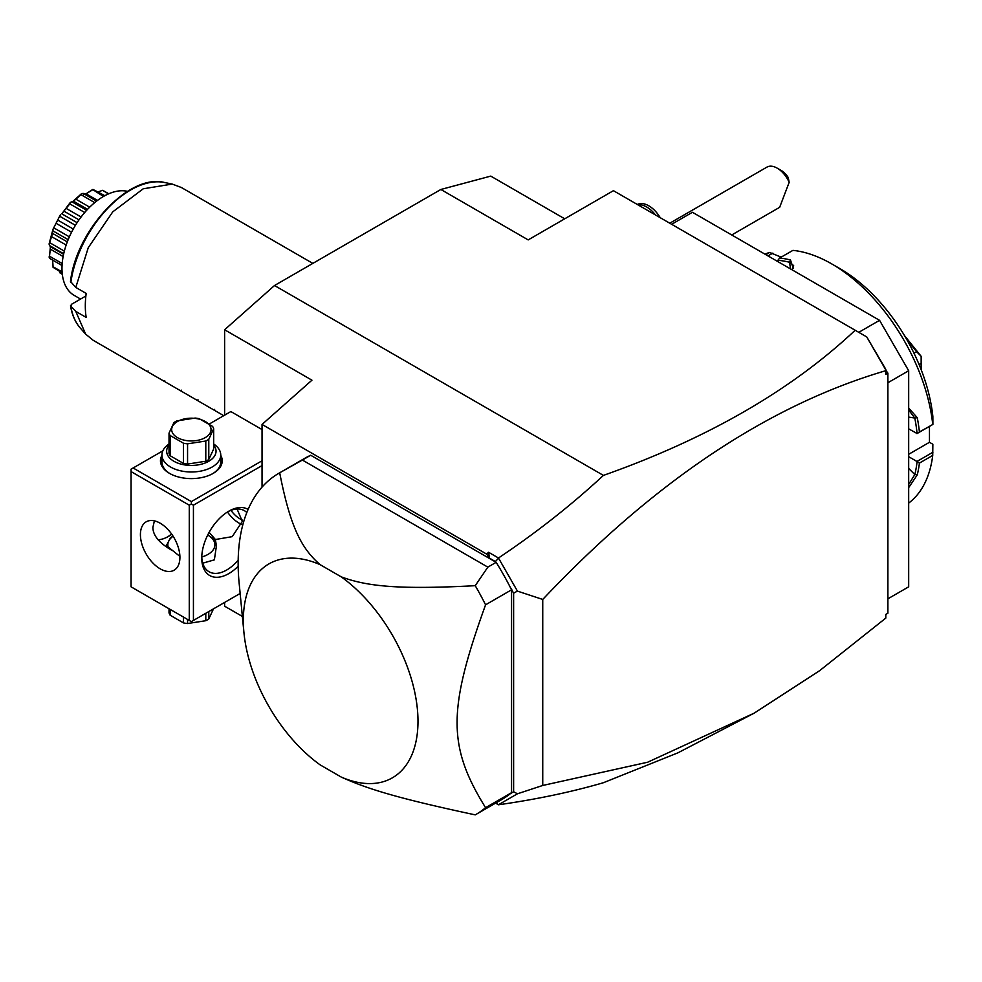 <?xml version="1.0" encoding="UTF-8"?>
<svg xmlns="http://www.w3.org/2000/svg" width="982" height="982" viewBox="0 0 982 982"><rect width="100%" height="100%" fill="white"/><g stroke="black" fill="none" stroke-linecap="round" stroke-linejoin="round"><path stroke-width="1.47" d="M224.62 415.165L224.62 329.768L274.518 285.517L440.857 189.477L490.755 176.109L564.711 218.802M242.37 616.438L224.62 606.201L224.62 602.432M885.801 370.275L887.888 373.16L887.888 613.222L885.801 614.425L885.801 618.095L819.663 670.657L754.139 713.178L677.862 752.863L603.414 782.715C571.475 792.02 536.503 799.373 498.475 804.786L496.07 802.834M885.801 369.944L866.75 336.936L885.801 369.33L885.801 370.68C768.685 405.124 654.319 481.389 542.739 599.45L542.739 785.465L517.428 793.8L498.463 804.749M887.888 373.16L885.801 374.351L885.801 370.68M754.139 713.178L647.641 762.228L542.739 785.465M542.739 599.45L517.428 591.115L498.475 557.997L488.606 552.289L486.593 554.069L489.466 558.132L488.606 552.289M866.75 336.936L855.175 330.247C791.332 390.247 707.421 438.623 603.414 475.398C571.475 505.018 536.503 532.551 498.475 557.997M511.548 589.826L485.574 604.814A197.014 113.74 -120 0 0 475.239 585.689C399.244 589.703 367.133 586.524 341.184 576.827L320.132 564.675A123.499 71.305 -120 0 0 243.941 632.629A123.499 71.305 -120 0 0 320.132 764.868L341.184 777.032C367.612 789.123 399.428 798.673 475.239 814.864A197.014 113.74 -120 0 0 475.963 814.446L501.937 799.446A197.014 113.74 -120 0 0 510.431 793.603A197.014 113.74 -120 0 0 511.548 792.695L511.548 589.826A197.014 113.74 -120 0 0 510.431 587.617A197.014 113.74 -120 0 0 496.156 562.33L495.382 561.544L498.463 558.279M495.382 561.544L489.466 558.132M262.047 487.121L262.047 424.433L486.593 554.069M495.677 562.048L310.705 455.255A197.014 113.74 -120 0 0 304.923 458.226L278.962 473.214A197.014 113.74 60 0 1 279.686 472.796L302.382 460.055L487.845 567.13L496.156 562.33M495.579 803.116L498.475 804.786M511.548 792.965L513.623 791.762L517.428 793.8M510.431 793.603L511.548 793.149M511.548 589.36L510.431 587.617M517.428 591.115L513.623 593.153L511.548 589.544M513.623 593.153L513.623 791.762M511.548 792.695L485.574 807.683A197.014 113.74 -120 0 1 475.963 814.446M243.941 632.629L239.117 582.866A197.014 113.74 60 0 1 278.962 473.214M310.705 455.255L302.382 460.055M475.239 585.689L487.845 567.13M320.132 564.675C301.192 548.263 290.255 526.659 279.686 472.796M485.574 604.814C447.596 710.06 447.596 746.295 485.574 807.683M341.184 777.032A123.499 71.305 -120 0 0 417.988 721.267A123.499 71.305 -120 0 0 341.184 576.827M510.984 588.562L511.769 589.421M262.047 424.433L311.945 380.181L224.62 329.768M262.047 429.564L230.856 411.556L209.461 423.917M274.518 285.517L603.414 475.398M440.857 189.477L528.181 239.903L613.431 190.68L855.175 330.247M167.456 536.97A38.224 22.07 120 0 0 171.605 534.012M262.047 460.779L191.355 501.593L133.135 467.984L162.865 450.812M133.135 467.984L131.06 469.175L131.06 586.819L189.268 620.428L189.268 505.19L131.06 471.581M220.754 455.341A30.872 17.823 180 0 1 213.18 473.385A30.872 17.823 180 0 1 169.518 473.385L169.518 473.385A30.872 17.823 180 0 1 161.944 455.341M191.355 501.593L191.355 503.987L193.429 505.19L262.047 465.578M193.429 505.19L193.429 620.428L240.148 593.459M238.172 566.246A38.224 22.07 -60 0 1 201.752 558.009L201.752 558.009A38.224 22.07 -60 0 1 228.781 511.192A38.224 22.07 -60 0 1 248.115 509.425M193.429 620.428L191.355 621.631L189.268 620.428M189.268 505.19L191.355 503.987M179.915 557.408A27.938 16.129 60 0 1 174.133 570.198A27.938 16.129 60 0 1 152.603 562.711A27.938 16.129 60 0 1 140.414 534.601A27.938 16.129 60 0 1 146.195 521.81A27.938 16.129 60 0 1 167.726 529.298A27.938 16.129 60 0 1 179.915 557.408M179.902 556.413L166.375 545.538A24.992 14.435 180 0 0 166.363 545.82M154.407 520.865L152.885 527.395C152.959 535.423 159.145 542.972 171.457 550.055L171.064 549.834M166.363 545.734L170.561 537.608L173.053 536.16M201.776 556.978A23.519 13.576 0 0 0 207.988 535.202A23.519 13.576 0 0 0 207.693 535.043M173.102 536.233A23.519 13.576 0 0 0 168.646 548.361M209.019 535.804L207.988 535.202L209.019 535.804A24.992 14.435 180 0 1 216.347 545.906M158.102 539.781A35.291 20.377 120 0 0 168.474 536.405A35.291 20.377 120 0 0 171.764 534.257M227.714 511.831A35.291 20.377 -60 0 1 244.346 510.652A35.291 20.377 -60 0 1 246.826 512.555M237.079 509.007L242.296 521.393L232.231 536.651L215.402 539.511L216.347 545.734M209.117 532.33L215.402 539.511M241.94 524.572A27.938 16.129 60 0 1 227.456 511.99M202.771 563.165L214.371 559.85L216.335 546.483M238.184 560.145A35.291 20.377 -60 0 1 209.056 571.757A35.291 20.377 -60 0 1 201.764 556.769M242.223 520.018A23.519 13.576 60 0 1 230.93 510.37M169.027 608.742L169.027 612.829A22.647 13.073 180 0 0 170.131 615.198L183.462 622.895L183.462 617.077M170.131 609.38L170.131 615.198M187.562 619.446L187.562 623.533A22.647 13.073 180 0 1 183.462 622.895M205.79 613.296L205.79 620.71L187.562 623.533M208.785 611.565L208.785 618.979A22.647 13.073 180 0 1 207.362 619.888A22.647 13.073 180 0 1 205.79 620.71M208.785 618.979L213.671 608.459M170.058 473.68A29.399 16.976 180 0 1 161.944 461.982L161.944 455.01A29.399 16.976 180 0 1 169.027 443.962M213.671 443.962A29.399 16.976 180 0 1 220.754 455.01A29.399 16.976 180 0 1 202.599 470.697A29.399 16.976 180 0 1 170.561 467.015A29.399 16.976 180 0 1 161.944 455.01M220.754 455.01L220.754 461.982A29.399 16.976 180 0 1 212.652 473.68M213.671 445.067A24.697 14.264 180 0 1 205.582 462.829A24.697 14.264 180 0 1 173.888 461.258A24.697 14.264 180 0 1 169.027 445.067M187.562 464.056A22.647 13.073 0 0 1 183.462 463.43L170.131 455.722L170.131 435.505L183.462 443.201A22.647 13.073 0 0 0 187.562 443.839L205.79 441.016A22.647 13.073 0 0 0 207.362 440.194A22.647 13.073 0 0 0 208.785 439.285L208.785 459.502A22.647 13.073 180 0 1 205.79 461.245L187.562 464.056L187.562 443.839M170.131 455.722A22.647 13.073 0 0 1 169.027 453.353L169.027 433.136L173.912 422.616A22.647 13.073 0 0 1 175.336 421.708A22.647 13.073 0 0 1 176.907 420.885L195.136 418.062A22.647 13.073 0 0 1 199.236 418.7L212.578 426.397A22.647 13.073 0 0 1 213.671 428.766L213.671 448.983L208.785 459.502M183.462 463.43L183.462 443.201M169.027 433.136A22.647 13.073 0 0 0 170.131 435.505M213.671 428.766L208.785 439.285M205.79 461.245L205.79 441.016M177.423 421.523A19.701 11.379 0 0 0 177.423 437.604A19.701 11.379 0 0 0 205.287 437.604A19.701 11.379 0 0 0 205.287 421.523A19.701 11.379 0 0 0 177.423 421.523M858.771 332.333L879.565 320.328L908.681 370.742L887.888 382.747M671.651 224.289L692.433 212.284L879.565 320.328M887.888 598.824L908.681 586.819L908.681 370.742M908.681 454.298L929.463 442.293L932.851 444.245L932.728 455.415L919.422 463.087A144.084 83.188 60 0 1 917.262 474.883L908.681 487.624M932.728 455.415A144.084 83.188 60 0 1 908.681 503.091M932.9 452.248L916.942 461.466L919.422 463.087M908.681 456.691L916.942 461.466M917.078 461.736A142.316 82.169 60 0 1 914.807 474.564L908.681 484.457M917.262 474.883L914.807 474.564L908.681 468.451M908.681 408.07L917.262 417.681A144.084 83.188 60 0 1 919.422 431.982L932.9 424.408L932.851 416.393A132.325 76.4 60 0 0 840.064 268.712L831.742 263.913A144.084 83.188 60 0 1 932.728 424.298M778.296 261.863L777.756 260.476L779.61 258.045L792.916 250.373A144.084 83.188 60 0 1 831.742 263.913M779.61 258.045A144.084 83.188 60 0 1 790.473 259.96L793.198 268.246L791.615 269.547M765.8 254.645L769.581 252.448L781.193 257.137M764.953 254.154A144.084 83.188 60 0 1 769.581 252.448M917.262 417.681L914.807 418.062A142.316 82.169 60 0 1 917.078 433.516L919.422 431.982M908.681 428.839L917.078 433.516M916.942 433.614L932.9 424.408M777.83 260.279A142.316 82.169 60 0 1 789.577 262.268L793.652 265.606L792.474 268.896M790.473 259.96L789.577 262.268L790.498 268.908M767.998 255.909L772.834 253.123M929.463 442.293L929.463 426.384M919.091 364.543L921.153 363.365L921.153 369.662M921.153 363.365L921.153 356.417A88.208 50.929 -120 0 0 921.067 356.208L916.623 351.703L913.997 353.225M906.644 339.281L916.623 351.703M904.459 335.549L921.067 356.208M908.681 409.997L914.807 418.062L908.681 417.092M777.192 168.155L781.353 170.561A14.705 8.494 60 0 1 788.239 177.558L789.172 182.333A20.585 11.882 -120 0 0 784.471 174.612A20.585 11.882 -120 0 0 777.192 168.155A20.585 11.882 -120 0 0 766.893 167.136L669.773 223.209M789.172 182.333L779.659 207.312L731.737 234.98M637.932 204.833A23.519 13.576 60 0 1 655.46 214.948M637.318 204.477A23.519 13.576 60 0 1 660.235 217.697M223.736 415.668L213.745 409.911L214.628 409.396L213.745 409.911L197.112 400.3L197.996 399.797L197.112 400.3L180.479 390.701L181.363 390.185L180.479 390.701L163.847 381.102L164.73 380.586L163.847 381.102L147.214 371.491L148.098 370.987L147.214 371.491L93.192 340.3L85.63 334.101L75.786 311.417L86.183 317.419A88.208 50.929 -60 0 1 85.311 305.918A88.208 50.929 -60 0 1 86.183 293.409L75.786 287.419L88.282 247.648L112.758 211.854L143.225 188.79L172.243 184.076L181.4 187.513L312.828 263.397M75.786 311.417L70.483 305.77C72.005 314.891 75.295 322.342 80.352 328.135L85.63 334.101M80.352 328.135A85.643 49.444 120 0 1 70.851 306.445L71.355 304.383L85.864 295.999M70.851 282.435A85.643 49.444 120 0 1 164.448 182.48C129.096 173.188 76.24 230.242 70.483 281.453L75.786 287.419M127.55 191.367A58.81 33.953 120 0 0 103.552 196.412A58.81 33.953 -60 0 0 65.143 248.237A58.81 33.953 -60 0 0 74.153 295.361L80.561 299.068M108.499 193.896L102.582 190.324A46.571 26.895 -60 0 1 102.901 190.447L108.818 193.761M102.423 190.385L98.249 191.883M86.06 193.798L92.639 189.526A46.571 26.895 -60 0 1 93.032 189.465L104.853 195.688M92.639 189.526L103.491 196.449M92.333 190.005L86.085 193.798L97.525 200.402M86.674 193.466L84.968 194.289M83.556 194.743L83.237 193.405L96.592 201.114M83.237 193.405L81.776 193.589A46.571 26.895 -60 0 0 81.359 193.822L81.003 194.694L94.726 202.611M81.003 194.694L75.859 199.174L89.693 207.165M75.859 199.174L73.269 201.236M73.331 201.15L71.907 201.789L86.661 210.308M71.907 201.789L70.495 202.317A46.571 26.895 -60 0 0 70.115 202.697L69.808 203.888L84.722 212.493M69.808 203.888L66.113 208.356L81.089 216.997M66.113 208.356L63.891 211.118L79.002 219.845M63.891 211.118L61.817 213.831L77.099 222.656M61.817 213.831L70.115 202.697M60.246 215.07L53.151 228.929L60.246 215.07A46.571 26.895 -60 0 1 60.565 214.579M60.111 216.482L75.418 225.32M57.999 220.226L73.257 229.039M56.355 223.454L71.563 232.231M54.17 228.07L69.366 236.846M52.942 229.457L49.174 243.597C51.923 236.171 53.188 231.457 52.942 229.457A46.571 26.895 -60 0 1 53.151 228.929M53.053 230.942L68.163 239.669M52.512 233.36L67.292 241.891M51.629 236.65L66.15 245.034M49.898 242.787L64.333 251.122M63.695 253.749L49.505 245.549L49.1 244.113A46.571 26.895 -60 0 1 49.174 243.597M49.505 245.549L50.291 246.163M50.34 246.654L50.291 249.121L63.13 256.535M50.291 249.121L49.505 256.216L62.185 263.532M49.505 256.216L50.377 246.985M62.05 265.545L49.898 258.524L49.174 257.284A46.571 26.895 -60 0 1 49.1 256.854M52.574 260.07L53.053 266.723L62.087 271.94M53.053 266.723L52.832 262.832M62.161 272.922L53.151 267.362A46.571 26.895 -60 0 1 52.942 267.067M59.571 271.425L60.111 273.045L62.308 274.322M72.864 201.42L81.359 193.822M96.678 201.052L83.777 193.601M87.582 209.326L73.404 201.138M63.584 254.289L50.07 246.494M164.448 182.48L172.206 184.064"/></g></svg>
